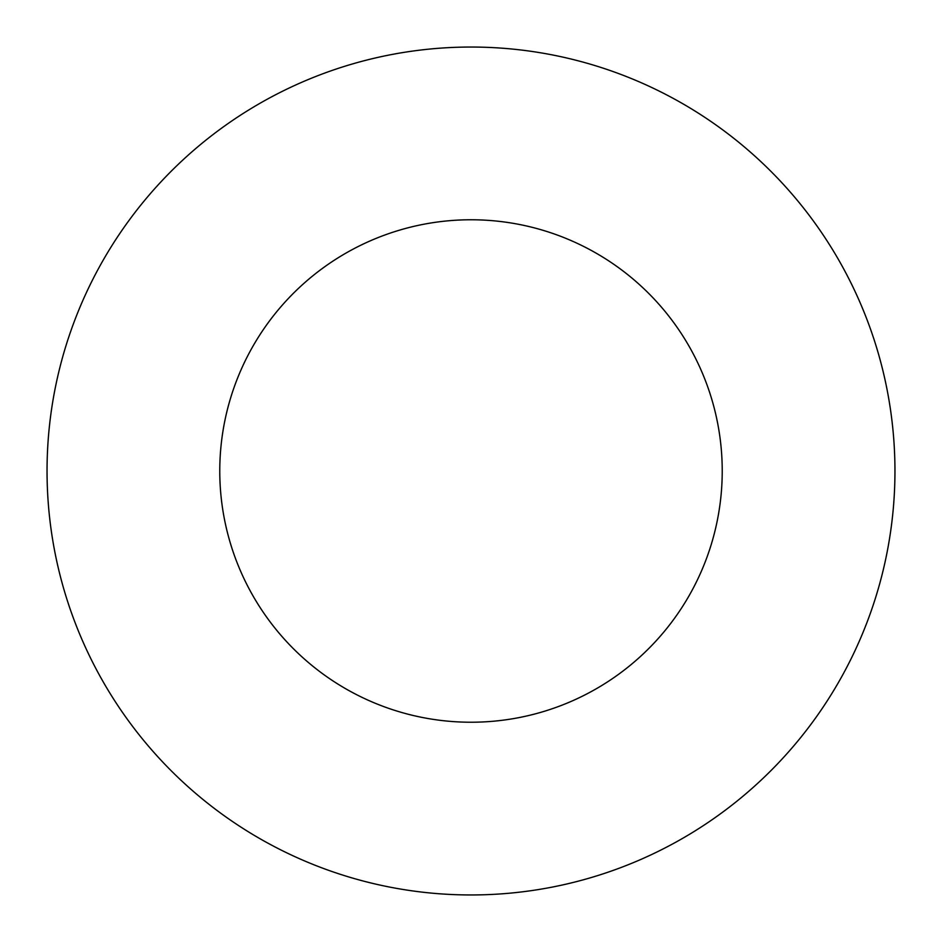 <?xml version="1.0" encoding="UTF-8"?>
<svg xmlns="http://www.w3.org/2000/svg" width="942" height="942" viewBox="0 0 942 942"><rect width="100%" height="100%" fill="white"/><g stroke="black" fill="none" stroke-linecap="round" stroke-linejoin="round"><path stroke-width="1.41" d="M674.26 98.945A423.959 423.959 0 0 1 843.055 674.26A423.959 423.959 0 0 1 267.74 843.055A423.959 423.959 0 0 1 98.945 267.74A423.959 423.959 0 0 1 674.26 98.945M591.446 250.525A251.231 251.231 0 0 1 691.475 591.446A251.231 251.231 0 0 1 350.554 691.475A251.231 251.231 0 0 1 250.525 350.554A251.231 251.231 0 0 1 591.446 250.525"/></g></svg>
